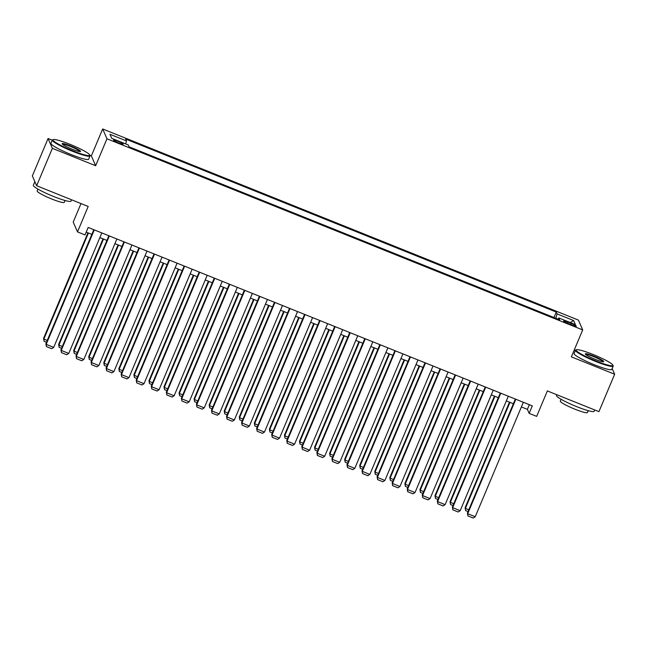<?xml version="1.0" encoding="UTF-8"?>
<svg xmlns="http://www.w3.org/2000/svg" width="647" height="647" viewBox="0 0 647 647"><rect width="100%" height="100%" fill="white"/><g stroke="black" fill="none" stroke-linecap="round" stroke-linejoin="round"><path stroke-width="0.97" d="M118.716 142.971A5.233 0.647 22.8 0 0 123.173 144.144A5.233 0.647 22.8 0 0 117.98 141.272A5.233 0.647 22.8 0 0 113.524 140.092A5.233 0.647 22.8 0 0 118.716 142.971M80.996 203.57L73.216 222.083L77.503 231.901L85.032 234.926L88.178 227.445L532.287 405.863L529.141 413.352L536.67 416.377L547.362 390.934L598.928 411.646L614.65 374.241L612.151 368.515M52.27 140.197L48.072 138.515L32.35 175.927L36.636 185.746L52.358 148.341L95.643 165.729L106.965 138.79L102.679 128.971L91.356 155.903L89.884 155.312M106.965 138.79L582.688 329.913L578.41 320.095L102.679 128.971M575.418 350.375L574.285 349.922M48.072 138.515L52.358 148.341M571.285 323.403L567.969 322.077A5.071 0.623 22.8 0 0 563.658 320.936A5.071 0.623 22.8 0 0 568.689 323.718L572.005 325.053A5.071 0.623 22.8 0 0 576.315 326.193A5.071 0.623 22.8 0 0 571.285 323.403L570.8 324.568M555.822 318.267L557.083 313.916L556.274 312.056L125.712 139.073L126.521 140.933L109.966 134.285L111.721 138.321L128.284 144.968L129.093 146.829L559.655 319.804L558.846 317.952L558.102 319.181M557.083 313.916L573.646 320.564L575.409 324.6L558.846 317.952M77.503 231.901L88.194 206.466L36.636 185.746M582.688 329.913L571.366 356.853L614.65 374.241M521.385 406.947L527.402 409.365L529.141 413.352M86.213 232.119L91.842 234.376M99.856 237.595L106.892 240.425M114.907 243.644L121.951 246.475M129.966 249.693L137.002 252.524M145.017 255.743L152.061 258.574M160.076 261.792L167.112 264.623M175.127 267.842L182.171 270.664M190.186 273.891L197.222 276.714M205.236 279.933L212.281 282.763M220.295 285.982L227.332 288.813M235.346 292.032L242.39 294.862M250.405 298.081L257.441 300.912M265.456 304.13L272.5 306.961M280.507 310.18L287.551 313.002M295.566 316.221L302.61 319.052M310.617 322.271L317.661 325.101M325.676 328.32L332.72 331.151M340.726 334.37L347.771 337.2M355.785 340.419L362.821 343.25M370.836 346.468L377.88 349.291M385.895 352.51L392.931 355.34M400.946 358.559L407.99 361.39M416.005 364.609L423.041 367.439M431.056 370.658L438.1 373.489M446.115 376.708L453.151 379.538M461.165 382.757L468.21 385.58M476.224 388.807L483.26 391.629M491.275 394.848L498.319 397.679M506.334 400.897L513.37 403.728M529.367 404.698L527.402 409.365M553.978 317.523L556.274 312.056M126.521 140.933L125.655 143.917M570.233 322.521L573.646 320.564M95.643 165.729L91.356 155.903M523.35 402.272L475.23 516.735L467.708 513.718L467.417 513.047L467.927 515.918L467.708 513.718L515.821 399.256M515.336 399.053L467.417 513.047M475.23 516.735L473.2 518.029L467.927 515.918M509.48 402.167L465.104 507.741L465.387 508.405L509.965 402.361M468.04 511.575L465.614 510.604L465.387 508.405L468.792 509.771M465.614 510.604L465.104 507.741M595.919 360.961A19.952 2.459 22.8 0 0 612.879 365.118A19.952 2.459 22.8 0 0 593.097 354.483A19.952 2.459 22.8 0 0 576.372 349.768A19.952 2.459 22.8 0 0 595.919 360.961M612.879 365.118L613.146 365.749A20.445 2.523 -157.2 0 1 613.17 366.097A20.445 2.523 -157.2 0 1 595.766 361.495A20.445 2.523 -157.2 0 1 575.474 350.245A20.445 2.523 -157.2 0 1 575.741 350.019L576.372 349.768M595.216 359.344A9.98 1.229 -157.2 0 1 585.325 354.03A9.98 1.229 -157.2 0 1 593.8 356.101A9.98 1.229 -157.2 0 1 603.578 361.697A9.98 1.229 -157.2 0 1 595.216 359.344M603.077 361.746A9.487 1.173 22.8 0 0 593.647 356.634A9.487 1.173 22.8 0 0 585.64 354.419M594.73 409.963L594.172 411.29A20.445 2.523 -157.2 0 1 576.768 406.68A20.445 2.523 -157.2 0 1 556.477 395.438L556.776 394.719M588.22 410.683L587.452 412.511A14.719 1.812 -157.2 0 1 574.916 409.195A14.719 1.812 -157.2 0 1 560.31 401.1L561.078 399.272M613.17 366.097L611.787 369.388A20.445 2.523 -157.2 0 1 594.383 364.787A20.445 2.523 -157.2 0 1 574.091 353.545L575.474 350.245M72.771 150.791A19.952 2.459 22.8 0 0 89.731 154.94A19.952 2.459 22.8 0 0 69.949 144.313A19.952 2.459 22.8 0 0 53.224 139.598A19.952 2.459 22.8 0 0 72.771 150.791M89.731 154.94L89.998 155.571A20.445 2.523 -157.2 0 1 90.022 155.919A20.445 2.523 -157.2 0 1 72.618 151.317A20.445 2.523 -157.2 0 1 52.326 140.075A20.445 2.523 -157.2 0 1 52.593 139.849L53.224 139.598M72.068 149.166A9.98 1.229 -157.2 0 1 62.177 143.852A9.98 1.229 -157.2 0 1 70.652 145.931A9.98 1.229 -157.2 0 1 80.43 151.527A9.98 1.229 -157.2 0 1 72.068 149.166M79.929 151.576A9.487 1.173 22.8 0 0 70.499 146.457A9.487 1.173 22.8 0 0 62.492 144.249M71.582 199.786L71.024 201.112A20.445 2.523 -157.2 0 1 53.62 196.51A20.445 2.523 -157.2 0 1 33.329 185.268L34.849 181.653M65.072 200.505L64.304 202.333A14.719 1.812 -157.2 0 1 51.768 199.017A14.719 1.812 -157.2 0 1 37.154 190.93L37.93 189.094M90.022 155.919L88.639 159.211A20.445 2.523 -157.2 0 1 71.235 154.609A20.445 2.523 -157.2 0 1 50.943 143.367L52.326 140.075M508.291 396.231L460.179 510.693L452.649 507.669L452.358 507.005L452.876 509.868L452.649 507.669L500.77 393.206M500.285 393.012L452.358 507.005M460.179 510.693L458.149 511.979L452.876 509.868M493.24 390.181L445.128 504.644L437.598 501.619L437.307 500.956L437.825 503.819L437.598 501.619L485.711 387.157M485.226 386.963L437.307 500.956M445.128 504.644L443.09 505.938L437.825 503.819M478.182 384.132L430.069 498.594L422.54 495.57L422.256 494.906L422.766 497.769L422.54 495.57L470.66 381.107M470.175 380.913L422.256 494.906M430.069 498.594L428.039 499.888L422.766 497.769M463.131 378.083L415.018 492.545L407.489 489.52L407.198 488.857L407.715 491.72L407.489 489.52L455.601 375.058M455.116 374.864L407.198 488.857M415.018 492.545L412.98 493.839L407.715 491.72M494.429 396.118L450.045 501.692L450.336 502.355L494.915 396.312M452.981 505.525L450.563 504.555L450.336 502.355L453.741 503.722M450.563 504.555L450.045 501.692M479.37 390.068L434.994 495.642L435.285 496.306L479.856 390.262M437.93 499.484L435.504 498.505L435.285 496.306L438.682 497.672M435.504 498.505L434.994 495.642M464.32 384.019L419.935 489.593L420.226 490.256L464.805 384.213M422.871 493.435L420.453 492.456L420.226 490.256L423.631 491.631M420.453 492.456L419.935 489.593M449.261 377.969L404.885 483.544L405.176 484.215L449.746 378.171M407.82 487.385L405.394 486.415L405.176 484.215L408.572 485.582M405.394 486.415L404.885 483.544M448.072 372.033L399.959 486.495L392.43 483.471L392.147 482.808L392.656 485.671L392.43 483.471L440.55 369.008M440.065 368.814L392.147 482.808M399.959 486.495L397.929 487.789L392.656 485.671M434.21 371.928L389.826 477.502L390.117 478.165L434.695 372.122M392.761 481.336L390.343 480.365L390.117 478.165L393.522 479.532M390.343 480.365L389.826 477.502M433.021 365.984L384.908 480.446L377.379 477.429L377.088 476.758L377.605 479.621L377.379 477.429L425.491 362.959M425.006 362.765L377.088 476.758M384.908 480.446L382.87 481.74L377.605 479.621M419.151 365.878L374.775 471.453L375.066 472.116L419.636 366.073M377.711 475.286L375.284 474.316L375.066 472.116L378.471 473.483M375.284 474.316L374.775 471.453M417.97 359.942L369.849 474.405L362.32 471.38L362.037 470.717L362.546 473.58L362.32 471.38L410.441 356.918M409.955 356.715L362.037 470.717M369.849 474.405L367.82 475.691L362.546 473.58M404.1 359.829L359.716 465.403L360.007 466.066L404.585 360.023M362.652 469.237L360.233 468.266L360.007 466.066L363.412 467.433M360.233 468.266L359.716 465.403M402.911 353.893L354.799 468.355L347.269 465.33L346.978 464.667L347.496 467.53L347.269 465.33L395.382 350.868M394.896 350.674L346.978 464.667M354.799 468.355L352.761 469.649L347.496 467.53M389.041 353.78L344.665 459.354L344.956 460.017L389.526 353.974M347.601 463.187L345.175 462.217L344.956 460.017L348.361 461.384M345.175 462.217L344.665 459.354M387.86 347.843L339.74 462.306L332.21 459.281L331.927 458.618L332.437 461.481L332.21 459.281L380.331 344.819M379.846 344.625L331.927 458.618M339.74 462.306L337.71 463.6L332.437 461.481M372.801 341.794L324.689 456.256L317.159 453.232L316.868 452.568L317.386 455.431L317.159 453.232L365.272 338.769M364.787 338.575L316.868 452.568M324.689 456.256L322.651 457.55L317.386 455.431M357.751 335.744L309.63 450.207L302.109 447.182L301.817 446.519L302.327 449.382L302.109 447.182L350.221 332.72M349.736 332.526L301.817 446.519M309.63 450.207L307.6 451.501L302.327 449.382M342.692 329.695L294.579 444.157L287.05 441.133L286.758 440.47L287.276 443.332L287.05 441.133L335.162 326.67M334.677 326.476L286.758 440.47M294.579 444.157L292.541 445.451L287.276 443.332M327.641 323.654L279.52 438.116L271.999 435.091L271.708 434.428L272.217 437.291L271.999 435.091L320.111 320.629M319.626 320.427L271.708 434.428M279.52 438.116L277.49 439.402L272.217 437.291M312.582 317.604L264.469 432.067L256.94 429.042L256.649 428.379L257.166 431.242L256.94 429.042L305.06 314.579M304.567 314.385L256.649 428.379M264.469 432.067L262.431 433.353L257.166 431.242M297.531 311.555L249.41 426.017L241.889 422.992L241.598 422.329L242.107 425.192L241.889 422.992L290.002 308.53M289.516 308.336L241.598 422.329M249.41 426.017L247.38 427.311L242.107 425.192M282.472 305.505L234.36 419.968L226.83 416.943L226.539 416.28L227.057 419.143L226.83 416.943L274.951 302.481M274.457 302.286L226.539 416.28M234.36 419.968L232.322 421.262L227.057 419.143M267.421 299.456L219.301 413.918L211.779 410.894L211.488 410.23L211.998 413.093L211.779 410.894L259.892 296.431M259.407 296.237L211.488 410.23M219.301 413.918L217.271 415.212L211.998 413.093M252.362 293.406L204.25 407.869L196.72 404.844L196.429 404.181L196.947 407.044L196.72 404.844L244.841 290.382M244.348 290.188L196.429 404.181M204.25 407.869L202.22 409.163L196.947 407.044M237.312 287.357L189.199 401.819L181.67 398.803L181.378 398.131L181.896 401.003L181.67 398.803L229.782 284.34M229.297 284.138L181.378 398.131M189.199 401.819L187.161 403.113L181.896 401.003M222.253 281.316L174.14 395.778L166.611 392.753L166.328 392.09L166.837 394.953L166.611 392.753L214.731 278.291M214.246 278.097L166.328 392.09M174.14 395.778L172.11 397.064L166.837 394.953M373.99 347.73L329.606 453.304L329.897 453.968L374.476 347.924M332.542 457.146L330.124 456.167L329.897 453.968L333.302 455.334M330.124 456.167L329.606 453.304M358.931 341.681L314.555 447.255L314.846 447.926L359.425 341.875M317.491 451.096L315.073 450.126L314.846 447.926L318.251 449.293M315.073 450.126L314.555 447.255M343.88 335.631L299.496 441.214L299.787 441.877L344.366 335.833M302.432 445.047L300.014 444.077L299.787 441.877L303.192 443.244M300.014 444.077L299.496 441.214M328.822 329.59L284.445 435.164L284.737 435.827L329.315 329.784M287.381 438.998L284.963 438.027L284.737 435.827L288.141 437.194M284.963 438.027L284.445 435.164M313.771 323.54L269.395 429.115L269.678 429.778L314.256 323.735M272.322 432.948L269.904 431.978L269.678 429.778L273.083 431.145M269.904 431.978L269.395 429.115M298.72 317.491L254.336 423.065L254.627 423.728L299.205 317.685M257.271 426.899L254.853 425.928L254.627 423.728L258.032 425.095M254.853 425.928L254.336 423.065M283.661 311.442L239.285 417.016L239.568 417.679L284.146 311.636M242.213 420.857L239.794 419.879L239.568 417.679L242.973 419.046M239.794 419.879L239.285 417.016M268.61 305.392L224.226 410.966L224.517 411.629L269.095 305.586M227.162 414.808L224.744 413.829L224.517 411.629L227.922 413.004M224.744 413.829L224.226 410.966M253.551 299.343L209.175 404.925L209.458 405.588L254.036 299.545M212.111 408.758L209.685 407.788L209.458 405.588L212.863 406.955M209.685 407.788L209.175 404.925M238.5 293.301L194.116 398.875L194.407 399.539L238.986 293.495M197.052 402.709L194.634 401.738L194.407 399.539L197.812 400.905M194.634 401.738L194.116 398.875M223.441 287.252L179.065 392.826L179.356 393.489L223.927 287.446M182.001 396.66L179.575 395.689L179.356 393.489L182.753 394.856M179.575 395.689L179.065 392.826M208.391 281.202L164.006 386.777L164.298 387.44L208.876 281.396M166.942 390.61L164.524 389.64L164.298 387.44L167.702 388.807M164.524 389.64L164.006 386.777M207.202 275.266L159.089 389.729L151.56 386.704L151.269 386.041L151.786 388.904L151.56 386.704L199.672 272.241M199.187 272.047L151.269 386.041M159.089 389.729L157.051 391.023L151.786 388.904M192.143 269.217L144.03 383.679L136.501 380.654L136.218 379.991L136.727 382.854L136.501 380.654L184.621 266.192M184.136 265.998L136.218 379.991M144.03 383.679L142 384.973L136.727 382.854M177.092 263.167L128.979 377.63L121.45 374.605L121.159 373.942L121.676 376.805L121.45 374.605L169.563 260.143M169.077 259.948L121.159 373.942M128.979 377.63L126.941 378.924L121.676 376.805M162.041 257.118L113.921 371.58L106.391 368.555L106.108 367.892L106.618 370.755L106.391 368.555L154.512 254.093M154.026 253.899L106.108 367.892M113.921 371.58L111.891 372.874L106.618 370.755M193.332 275.153L148.956 380.727L149.247 381.39L193.817 275.347M151.891 384.561L149.465 383.59L149.247 381.39L152.643 382.757M149.465 383.59L148.956 380.727M178.281 269.103L133.897 374.678L134.188 375.341L178.766 269.298M136.832 378.519L134.414 377.541L134.188 375.341L137.593 376.708M134.414 377.541L133.897 374.678M163.222 263.054L118.846 368.628L119.137 369.3L163.707 263.256M121.782 372.47L119.355 371.499L119.137 369.3L122.542 370.666M119.355 371.499L118.846 368.628M148.171 257.013L103.787 362.587L104.078 363.25L148.656 257.207M106.723 366.42L104.304 365.45L104.078 363.25L107.483 364.617M104.304 365.45L103.787 362.587M146.982 251.068L98.87 365.531L91.34 362.506L91.049 361.843L91.567 364.706L91.34 362.506L139.453 248.044M138.968 247.85L91.049 361.843M98.87 365.531L96.832 366.825L91.567 364.706M133.112 250.963L88.736 356.537L89.027 357.201L133.597 251.157M91.672 360.371L89.246 359.4L89.027 357.201L92.432 358.567M89.246 359.4L88.736 356.537M131.931 245.027L83.811 359.489L76.281 356.465L75.998 355.801L76.508 358.664L76.281 356.465L124.402 242.002M123.917 241.8L75.998 355.801M83.811 359.489L81.781 360.775L76.508 358.664M118.061 244.914L73.677 350.488L73.968 351.151L118.547 245.108M76.613 354.321L74.195 353.351L73.968 351.151L77.373 352.518M74.195 353.351L73.677 350.488M116.872 238.978L68.76 353.44L61.23 350.415L60.939 349.752L61.457 352.615L61.23 350.415L109.343 235.953M108.858 235.759L60.939 349.752M68.76 353.44L66.722 354.734L61.457 352.615M103.002 238.864L58.626 344.439L58.917 345.102L103.496 239.058M61.562 348.272L59.136 347.302L58.917 345.102L62.322 346.468M59.136 347.302L58.626 344.439M101.822 232.928L53.701 347.39L46.18 344.366L45.888 343.703L46.398 346.566L46.18 344.366L94.292 229.903M93.807 229.709L45.888 343.703M53.701 347.39L51.671 348.684L46.398 346.566M87.952 232.815L43.567 338.389L43.859 339.052L88.437 233.009M46.503 342.231L44.085 341.252L43.859 339.052L47.263 340.419M44.085 341.252L43.567 338.389M567.492 323.217L567.969 322.077"/></g></svg>

